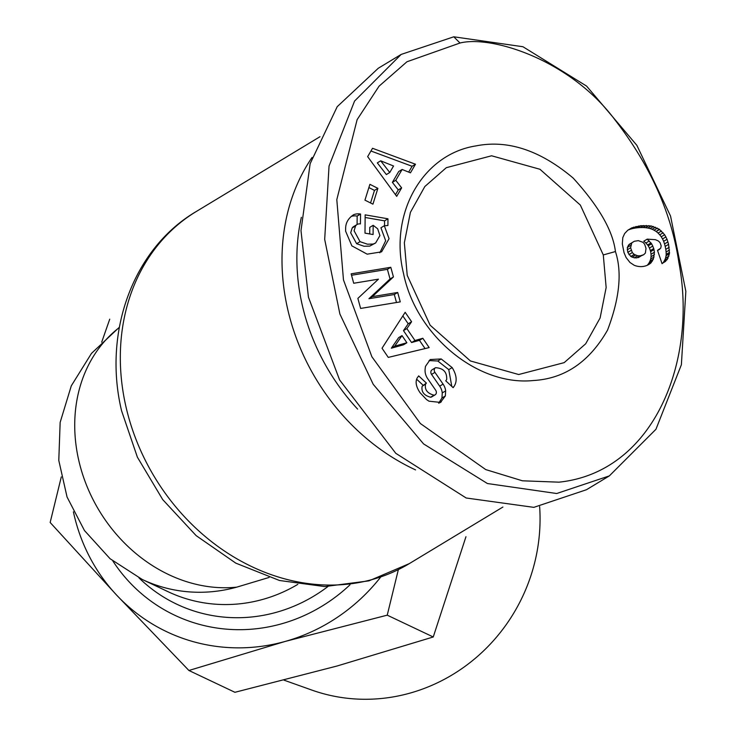 <?xml version="1.0" encoding="UTF-8"?>
<svg xmlns="http://www.w3.org/2000/svg" width="736" height="736" viewBox="0 0 736 736"><rect width="100%" height="100%" fill="white"/><g stroke="black" fill="none" stroke-linecap="round" stroke-linejoin="round"><path stroke-width="1.1" d="M609.344 475.898L586.454 489.734L533.83 507.352L466.192 497.996L395.775 453.302L339.59 379.923L308.439 297.142L300.987 230.653L310.141 163.686L337.208 106.683L378.276 68.255L401.157 54.427L453.79 36.8L522.946 46.736L586.583 86.084L636.852 145.323L670.542 216.044L685.842 291.346L681.38 364.743L655.942 429.29L609.344 475.898L556.72 493.516L487.416 483.524L423.559 443.9L373.216 384.302L339.885 313.996L324.686 239.375L329.038 166.042L354.568 101.053L401.157 54.427M460.009 43.019C491.151 35.116 569.83 59.386 614.845 119.701C650.127 165.214 671.471 212.796 678.868 262.458C697.7 360.668 654.074 472.208 558.983 482.172L522.422 480.801L485.732 469.586L420.403 423.55L371.882 356.767L343.473 279.91L336.803 199.658L357.126 119.646L379.04 86.204L406.944 61.769L460.009 43.019L453.79 36.8M403.558 273.645C388.792 213.78 422.51 154.21 475.879 145.921C507.702 139.546 540.123 150.254 573.142 178.048C598.8 206.227 612.895 230.727 615.434 251.546C622.224 272.246 619.602 298.43 607.55 330.087C589.37 361.928 564.604 378.746 533.26 380.53C477.618 386.262 416.107 335.561 403.558 273.645M407.229 275.384L404.349 242.797L410.412 212.327L424.828 186.53L446.32 167.679L491.593 155.784L539.957 169.271L580.345 205.077L603.29 254.932L606.151 287.528L600.107 317.989L585.69 343.776L564.19 362.636L518.687 374.523L470.405 360.953L430.109 325.165L407.229 275.384M379.822 252.779L385.673 240.746L380.926 227.783L384.321 225.74L389.059 238.694L381.598 251.841L367.172 254.168L351.854 245.861L345.607 231.15L345.635 228.381C345.708 222.741 348.358 218.187 353.584 214.737A15.852 13.349 -121.2 0 1 360.024 213.955L360.557 214.047L360.419 223.937A6.431 5.41 58.8 0 0 357.043 224.535A6.431 5.41 58.8 0 0 355.58 225.934L354.08 230.745L360.033 241.666L367.466 244.205L373.161 244.048L375.654 242.954L379.932 235.557L377.66 228.786L373.17 225.299L373.097 234.536L364.992 233.128L365.157 214.848L387.964 218.804L387.909 225.52L384.321 225.74M369.72 233.947L369.785 227.35L373.17 225.299M375.654 242.954L369.766 246.1L364.072 246.256L356.638 243.708L360.033 241.666M356.638 243.708L350.686 232.797L352.194 227.985L355.58 225.934M420.109 392.776C416.125 386.906 415.15 381.975 417.165 377.982L418.674 375.903L426.383 383.079L425.537 384.201C424.543 389.73 427.358 393.392 433.992 395.186A3.432 2.889 58.8 0 0 435.114 394.836A3.432 2.889 58.8 0 0 435.666 390.2L427.708 378.7A12.852 10.828 -121.2 0 1 425.39 373.456A12.852 10.828 -121.2 0 1 425.141 368.911L425.463 366.399L430.21 359.545L441.186 358.947L452.162 367.586C456.771 375.093 457.378 381.423 453.974 386.547L453.137 387.67L445.74 380.797L446.688 379.546C447.074 372.085 443.366 368.138 435.546 367.706A3.432 2.889 58.8 0 0 435.51 367.724A3.432 2.889 58.8 0 0 434.332 370.972A3.432 2.889 58.8 0 0 434.948 372.37L443.081 384.109A12.852 10.828 -121.2 0 1 445.648 390.871L445.344 395.95L440.45 402.417L428.959 401.184L426.466 399.51L420.109 392.776M451.803 386.437L448.767 369.628L452.162 367.586M415.582 469.918A205.776 173.291 -121.2 0 1 287.472 308.237A205.776 173.291 -121.2 0 1 312.027 157.495M357.622 409.106A194.755 164.008 -121.2 0 1 302.045 304.17A194.755 164.008 -121.2 0 1 301.364 217.295M119.287 327.538A146.979 123.777 58.8 0 0 78.632 459.807A146.979 123.777 58.8 0 0 236.79 587.135L269.1 577.438M236.79 587.135A146.979 139.628 115.4 0 1 142.158 579.425L168.084 591.716A146.979 139.628 -64.6 0 0 262.715 599.426A146.979 139.628 -64.6 0 0 297.804 584.366M435.464 367.752L432.161 369.748A3.432 2.889 58.8 0 0 432.115 369.776A3.432 2.889 58.8 0 0 430.937 373.023A3.432 2.889 58.8 0 0 431.554 374.412L434.948 372.37M284.022 680.156L311.714 690.037A175.094 166.336 -64.6 0 0 409.814 693.165A175.094 166.336 -64.6 0 0 539.644 506.616M429.171 347.594L388.268 357.402L382.03 348.238L405.168 312.303L411.599 321.742L406.87 328.587L414.966 340.492L422.841 338.284L429.171 347.594M377.881 188.342L372.931 204.166L364.946 200.137L369.895 184.322L377.881 188.342L374.486 190.394L368.883 187.57M351.136 273.838L390.798 267.297L393.438 276.929L372.324 296.654L397.698 292.468L400.274 301.88L360.612 308.43L357.871 298.402L378.442 279.174L353.712 283.25L351.136 273.838M396.695 196.356L367.66 156.63L372.536 148.286L415.481 164.22L410.449 172.822L402.123 169.464L395.784 180.302L401.644 187.882L396.695 196.356M653.356 259.146L650.964 262.89A20.682 17.425 -121.2 0 1 648.839 264.445A20.682 17.425 -121.2 0 1 634.22 265.291L629.979 262.485L626.097 257.536L624.054 252.742L622.316 243.91L622.812 237.572L624.643 233.542L627.808 230.212L631.819 227.856L640.872 225.704L651.231 225.97L659.198 229.181L664.645 234.729L667.037 239.274L668.582 244.334L669.466 253.672L667.147 259.642L662.05 263.663L657.496 250.323L660.716 248.188L661.186 245.898L660.1 242.733L658.407 241.003L655.436 239.688L647.202 239.136L651.636 243.782L653.761 248.538L654.433 252.2L653.356 259.146L649.962 261.197L650.716 259.017L654.111 256.965M380.558 577.226A183.724 174.533 115.4 0 1 285.154 641.442A183.724 174.533 115.4 0 1 116.619 595.102A183.724 174.533 115.4 0 1 73.407 511.833M425.058 348.579L419.446 340.336L422.841 338.284M419.446 340.336L411.571 342.534L414.966 340.492M411.571 342.534L403.475 330.63L406.87 328.587M403.475 330.63L408.204 323.794L411.599 321.742M408.204 323.794L402.84 315.919M370.558 202.961L374.486 190.394M384.532 225.722L384.578 220.855L387.964 218.804M384.578 220.855L365.13 217.479M369.766 246.1L373.161 244.048M357.043 224.535L353.648 226.587A6.431 5.41 58.8 0 0 352.194 227.985M357.089 224.498L357.162 216.099L360.557 214.047M357.162 216.099L360.024 213.955M356.629 216.007A15.852 13.349 58.8 0 0 351.219 216.412M433.992 395.186L430.597 397.238A3.432 2.889 58.8 0 0 431.719 396.888L435.114 394.836M430.597 397.238C423.964 395.444 421.148 391.782 422.151 386.253L426.383 383.079M422.998 385.121L416.64 379.215M438.665 403.199L441.95 398.001L445.344 395.95M441.95 398.001L442.253 392.923A12.852 10.828 58.8 0 0 439.686 386.161L431.554 374.412M448.767 369.628L437.791 360.999L441.186 358.947M437.791 360.999L429.07 360.585M393.438 276.929L390.043 278.981L387.403 269.348L390.798 267.297M387.403 269.348L351.523 275.264M396.492 302.505L394.303 294.52L397.698 292.468M394.303 294.52L368.938 298.706L372.324 296.654M368.938 298.706L390.043 278.981M395.471 194.681L398.259 189.925L401.644 187.882M398.259 189.925L392.389 182.353L395.784 180.302M392.389 182.353L398.728 171.516L402.123 169.464M408.673 172.104L412.086 166.272L415.481 164.22M412.086 166.272L370.944 151.009M650.964 262.89L647.57 264.932L648.922 263.175L652.308 261.124M648.922 263.175L649.962 261.197M650.716 259.017L651.066 256.698L654.46 254.647M651.066 256.698L651.038 254.251L654.433 252.2M651.038 254.251L650.642 251.666L654.037 249.614M650.642 251.666L650.376 250.59L653.761 248.538M650.376 250.59L649.456 248.06L652.85 246.008M649.456 248.06L648.241 245.833L651.636 243.782M648.241 245.833L647.616 244.968L651.001 242.917M647.616 244.968L645.904 243.036L649.299 240.985M645.904 243.036L643.807 241.187L647.202 239.136M657.561 250.534L659.732 249.228M662.014 263.543L665.74 261.243M662.345 263.295L667.147 259.642M663.752 261.694L664.654 260.286L668.04 258.235M664.654 260.286L665.537 258.161L668.932 256.11M665.537 258.161L666.08 255.714L669.466 253.672M666.08 255.714L666.181 254.362L669.567 252.31M666.181 254.362L666.117 252.016L669.502 249.964M666.117 252.016L665.795 249.357L669.19 247.305M665.795 249.357L665.188 246.385L668.582 244.334M665.188 246.385L664.544 243.929L667.929 241.877M664.544 243.929L663.642 241.325L667.037 239.274M663.642 241.325L662.547 238.952L665.942 236.9M662.547 238.952L661.25 236.771L664.645 234.729M661.25 236.771L659.75 234.821L663.145 232.778M659.75 234.821L658.085 233.064L661.471 231.012M658.085 233.064L656.208 231.5L659.594 229.448M656.208 231.5L659.198 229.181M655.804 231.233L654.037 230.175L657.432 228.123M654.037 230.175L652.124 229.264L655.518 227.212M652.124 229.264L650.072 228.546L653.458 226.495M650.072 228.546L647.836 228.022L651.231 225.97M647.836 228.022L645.49 227.682L648.876 225.63M645.49 227.682L642.97 227.525L646.355 225.474M642.97 227.525L640.302 227.562L643.696 225.51M640.302 227.562L637.486 227.755L640.872 225.704M637.486 227.755L635.186 228.059L638.581 226.007M635.186 228.059L632.712 228.528L636.106 226.476M632.712 228.528L630.458 229.144L633.852 227.093M630.458 229.144L628.424 229.908L631.819 227.856M628.424 229.908L627.817 230.202M647.073 265.356A20.682 17.425 58.8 0 0 647.57 264.932M61.3 476.91L50.158 522.486L116.619 595.102L188.913 670.487L285.154 641.442L387.237 615.167L398.351 569.655M109.738 319.166L101.697 342.176M391.34 348.202L398.627 337.658L402.012 335.607L394.726 346.15L391.34 348.202L403.484 344.807L406.879 342.755L402.012 335.607M389.758 172.509L386.363 174.561L377.32 162.877L380.714 160.825L389.758 172.509L393.558 166.005L380.714 160.825M631.681 243.276L630.614 247.774L632.316 252.568L634.193 254.408L637.67 255.769L640.2 255.824L643.742 254.693L636.806 257.867L634.285 257.821L630.798 256.459L627.799 252.384L627.311 247.462L629.197 244.37L632.592 242.319L628.296 245.327M387.237 615.167L433.246 636.98L337.005 666.025L234.922 692.3L188.913 670.487M433.246 636.98L465.962 536.71M394.726 346.15L406.879 342.755M643.742 254.693L645.389 253.037L646.015 248.372L644.644 244.232L642.97 242.3L638.333 240.644L634.404 241.261L632.592 242.319M630.706 245.419L627.311 247.462M630.614 247.774L627.219 249.826M631.194 250.332L627.799 252.384M632.316 252.568L628.93 254.619M634.193 254.408L630.798 256.459M635.481 255.134L632.086 257.186M637.67 255.769L634.285 257.821M640.2 255.824L636.806 257.867M641.7 255.558L638.305 257.609M125.792 405.987A205.776 173.291 58.8 0 0 409.336 563.601L368.938 580.86L324.742 586.574L279.487 580.492L235.805 563.141L196.153 535.633L162.72 499.606L137.384 457.166L121.569 410.762C102.709 332.046 133.087 248.464 196.42 211.416A205.776 173.291 58.8 0 0 125.792 405.987M615.434 251.546L603.29 254.932M439.521 402.896L441.306 401.819M138.948 577.852A154.542 146.814 -64.6 0 0 276.304 612.324A154.542 146.814 -64.6 0 0 327.888 586.555M112.884 561.044A165.398 157.127 -64.6 0 0 281.207 623.916A165.398 157.127 -64.6 0 0 350.005 584.798M422.151 386.253L425.537 384.201M442.253 392.923L445.648 390.871M439.686 386.161L443.081 384.109M452.778 387.348L453.882 386.676M196.42 211.416L319.985 136.712M409.336 563.601L502.9 507.04M142.158 579.425L110.078 558.725L84.456 530.527L67.059 497.039L58.788 460.432L60.15 422.39L71.291 385.848L91.476 353.4L119.333 327.262M435.51 367.724L432.115 369.776"/></g></svg>
